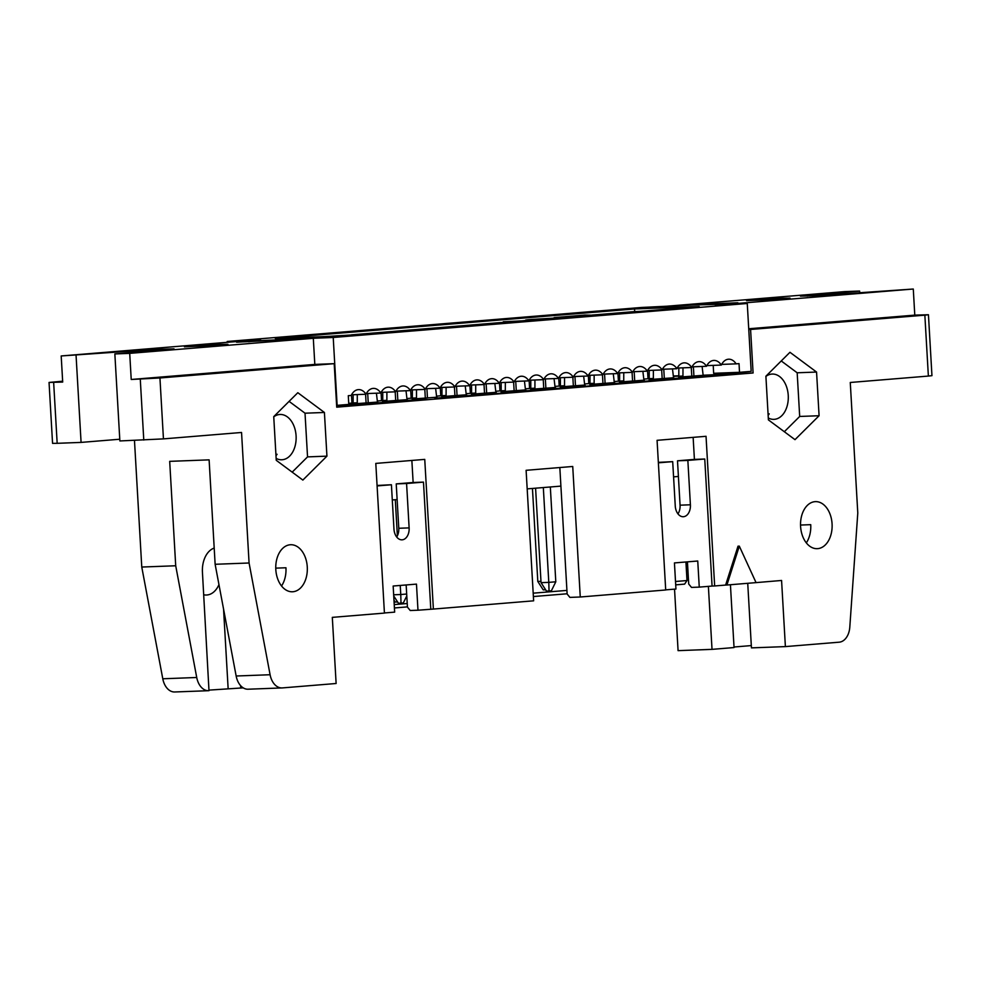 <?xml version="1.0" encoding="UTF-8"?>
<svg xmlns="http://www.w3.org/2000/svg" width="981" height="981" viewBox="0 0 981 981"><rect width="100%" height="100%" fill="white"/><g stroke="black" fill="none" stroke-linecap="round" stroke-linejoin="round"><path stroke-width="1.47" d="M275.747 568.146L285.949 567.766A23.544 15.782 -92.2 0 1 281.535 585.988M275.808 569.544A23.544 15.782 87.8 0 0 292.424 591.776A23.544 15.782 87.8 0 0 307.274 566.957A23.544 15.782 87.8 0 0 290.658 544.737A23.544 15.782 87.8 0 0 275.808 569.544M203.729 594.768A23.544 15.782 87.8 0 0 206.451 595.026A23.544 15.782 87.8 0 0 218.959 584.59M384.417 612.966L394.656 612.132L393.16 586.025L416.471 584.112L417.98 610.219L433.381 609.066L424.748 459.39L375.797 463.412L384.429 613.088L332.314 617.368L336.127 683.499L282.356 687.914A17.437 11.686 -92.2 0 1 282.013 687.926A17.437 11.686 -92.2 0 1 270.094 674.732L249.076 562.996L215.133 564.283L209.112 459.856L169.688 461.352L175.709 565.767L196.727 677.491A17.437 11.686 87.8 0 0 208.634 690.698A17.437 11.686 87.8 0 0 208.99 690.673L202.442 572.315A23.544 15.782 87.8 0 1 214.201 548.072M243.227 687.865L209.235 690.097M270.094 674.732L236.151 676.007A17.437 11.686 87.8 0 0 248.07 689.214A17.437 11.686 87.8 0 0 248.414 689.189M236.151 676.007L215.133 564.283M275.992 455.687A22.661 15.193 87.8 0 0 277.083 454.277L275.906 454.326M62.649 381.204L49.05 382.443L62.698 382.063L61.19 355.956L244.784 340.873L259.327 340.333L236.605 342.197L313.307 338.298L129.713 353.368L131.221 379.475L159.94 377.979L334.202 363.669L314.815 364.405L131.221 379.475M240.59 685.633L240.737 688.073M175.709 565.767L141.767 567.043L162.785 678.778A17.437 11.686 87.8 0 0 174.704 691.973A17.437 11.686 87.8 0 0 175.047 691.961M249.076 562.996L241.547 432.474L163.447 438.887L159.94 377.979M134.471 440.395L141.767 567.043M276.139 458.397A22.661 15.193 87.8 0 0 281.792 459.77A22.661 15.193 87.8 0 0 296.09 435.883A22.661 15.193 -92.2 0 0 280.088 414.473A22.661 15.193 -92.2 0 0 273.748 416.839M292.179 472.143L307.544 456.888L305.017 413.197L289.101 401.376M297.819 392.707L273.736 416.631L276.25 460.31L302.859 480.077L326.931 456.153L324.417 412.474L297.819 392.707M305.017 413.197L324.417 412.474M307.544 456.888L326.931 456.153M61.19 355.956L157.254 349.273L174.017 348.856L114.851 353.933L129.713 353.368M220.762 344.368L227.948 344.319L215.047 345.496L184.44 346.82L220.762 344.368M314.815 364.405L313.307 338.298M114.851 353.933L119.866 440.947L163.447 438.887M53.648 382.406L57.168 443.314L81.08 442.406L76.064 355.392M119.768 439.23L81.08 442.406M57.168 443.314L52.557 443.351L49.05 382.443M334.202 363.669L336.716 407.176L753.089 372.976L703.328 375.22M377.329 400.996L382.749 400.555M412.241 399.046L436.913 397.195M348.733 403.35L353.135 402.983M382.639 401.487L407.299 399.623M353.025 403.914L377.697 402.063M336.63 405.803L356.385 404.172L348.083 404.491A2.612 1.754 -92.2 0 0 348.316 404.834M392.29 499.954L397.133 499.562L396.226 483.891L413.136 482.505L411.861 460.457M377.072 485.472L391.419 484.749L377.096 485.926M430.794 609.164L423.473 482.112L406.575 483.51L409.126 527.888A11.331 7.603 -92.2 0 1 401.977 539.832A11.331 7.603 -92.2 0 1 393.97 529.127L391.419 484.749M406.159 584.958L407.434 607.116L410.217 610.501L417.98 610.219M413.136 482.505L423.473 482.112M396.226 483.891L406.575 483.51M397.133 499.562L398.789 528.269A11.331 7.603 -92.2 0 1 396.692 536.999M434.926 398.188L506.122 392.805L434.926 398.188M425.607 398.96L349.837 405.178L425.631 399.414M336.691 406.71L340.53 406.404M340.505 405.95L336.667 406.257M223.545 608.943L228.132 688.552M708.38 586.368L712.022 649.361L678.079 650.648L674.536 589.14M675.504 581.488L686.994 580.544L684.615 584.124L675.701 584.86M567.116 593.775L533.382 596.546M407.422 606.883L394.423 607.962M559.832 467.532L567.128 594.008L569.912 597.392L580.262 597L572.732 466.478L526.11 470.304L533.627 600.826L433.381 609.066M566.92 590.403L533.186 593.174M407.225 603.523L394.227 604.59M686.994 580.544L685.927 561.978M678.827 376.14L673.371 376.348M673.358 376.275L678.827 375.821M678.827 375.784L673.322 375.993M703.377 375.306L678.717 377.17M649.079 379.733A2.98 1.999 87.8 0 0 649.226 378.641L643.806 379.12M673.775 377.746L649.115 379.598M619.612 381.106L614.192 381.548M644.161 380.174L619.501 382.026M589.863 384.601A2.98 1.999 87.8 0 0 589.998 383.497L584.59 383.976M614.56 382.602L589.9 384.454M560.396 385.962L554.976 386.404M584.946 385.043L560.286 386.894M530.782 388.39L525.375 388.844M555.344 387.47L530.672 389.322M501.033 391.897A2.98 1.999 87.8 0 0 501.181 390.794L495.761 391.272M525.73 389.898L501.07 391.75M471.567 393.258L466.159 393.7M496.128 392.326L471.456 394.19M441.965 395.686L436.545 396.14M466.515 394.767L441.855 396.618M412.204 399.193A2.98 1.999 87.8 0 0 412.351 398.09L406.931 398.568M732.255 374.227L675.296 378.445L732.255 374.227M676.314 378.825L590.194 385.435L676.314 378.825M591.212 385.815L505.105 392.425L591.212 385.815M677.969 513.897A11.331 7.603 87.8 0 0 680.066 505.178L678.411 476.459L673.567 476.852M560.911 486.11L527.177 488.881M756.057 582.616L726.909 585.019L739.306 546.135L756.057 582.616L781.575 580.47L785.389 646.602L839.16 642.187A17.437 11.686 87.8 0 0 849.804 627.117L857.786 513.014L850.269 382.48L928.369 376.066L924.85 315.159L750.588 329.469L753.089 372.976M580.262 597L665.707 589.986L657.074 440.322L706.038 436.3L714.659 585.964L725.621 585.068L738.019 546.184L739.306 546.135M816.56 372.057L819.086 415.736L795.002 439.66L768.405 419.893L765.891 376.214L789.963 352.289L816.56 372.057L797.173 372.78L799.687 416.459L819.086 415.736M800.594 526.454A23.544 15.782 -92.2 0 1 815.444 501.634A23.544 15.782 -92.2 0 1 832.072 523.866A23.544 15.782 -92.2 0 1 817.222 548.673A23.544 15.782 -92.2 0 1 800.594 526.454M698.411 304.784L661.169 306.685L844.764 291.602L859.626 291.05L800.459 296.127L817.222 295.698L913.286 289.027L914.783 315.122L928.443 314.742L931.95 375.662L928.369 376.066M928.443 314.742L924.85 315.159M914.783 315.122L748.724 328.758M748.773 329.542L750.588 329.469M729.692 304.147L715.149 304.699M719.085 373.087L719.159 374.264M693.138 437.354L694.413 459.402L704.75 459.022L712.071 586.062L699.257 587.116L697.749 561.009L674.438 562.922L675.946 589.029L665.694 589.863M712.071 586.062L714.659 585.964M726.909 585.019L725.621 585.068M699.257 587.116L691.495 587.411L688.711 584.026L687.436 561.855M747.73 583.303L751.446 647.877L785.389 646.602M799.687 416.459L784.334 431.726M781.244 360.947L797.173 372.78M800.545 525.056L810.735 524.663A23.544 15.782 -92.2 0 1 806.321 542.885M768.135 415.27A22.661 15.193 87.8 0 0 769.239 413.859L768.062 413.908M712.022 649.361L734.046 647.558L730.428 584.725M715.149 304.65L737.871 302.786L698.447 304.269M859.626 291.05L859.724 292.755M913.286 289.027L729.692 304.098M782.85 298.212L790.048 298.15L777.136 299.34L746.529 300.664L782.85 298.212M704.75 459.022L687.853 460.408L690.403 504.786A11.331 7.603 -92.2 0 1 683.254 516.729A11.331 7.603 -92.2 0 1 675.259 506.024L672.696 461.646L658.374 462.824M672.696 461.646L658.349 462.37M678.411 476.459L677.503 460.8L694.413 459.402M677.503 460.8L687.853 460.408M765.903 376.422A22.661 15.193 -92.2 0 1 772.243 374.055A22.661 15.193 -92.2 0 1 788.246 395.466A22.661 15.193 -92.2 0 1 773.948 419.353A22.661 15.193 -92.2 0 1 768.295 417.98M751.311 645.584L734.021 647.006M648 378.58L649.226 378.531L648.012 378.666L647.546 370.622M619.612 381.008L618.398 381.106L617.932 373.05M619.612 380.959L618.398 381.008M589.998 383.436L588.796 383.534L588.33 375.49M589.998 383.387L588.784 383.436M559.182 385.876L560.396 385.827L559.182 385.962L558.716 377.918M530.782 388.292L529.581 388.402L529.115 380.346M530.782 388.255L529.568 388.304M545.632 589.789L543.229 589.875L537.809 581.463L532.45 488.44M540.972 581.341L537.809 581.463M501.181 390.732L499.967 390.83L499.501 382.774M501.181 390.683L499.967 390.732M470.353 393.16L471.567 393.123L470.365 393.258L469.899 385.214M441.965 395.588L440.751 395.686L440.285 387.642M441.965 395.551L440.751 395.601M412.351 398.028L411.137 398.127L410.683 390.07M412.351 397.979L411.137 398.028M381.535 400.456L382.749 400.42L381.535 400.555L381.069 392.51M397.599 601.942L395.196 602.04L393.97 600.139M353.135 402.884L351.921 402.983L351.468 394.938M353.135 402.848L351.921 402.897M678.68 377.305A2.98 1.999 87.8 0 0 678.827 376.201L678.84 367.985M682.825 377.145A2.98 1.999 87.8 0 0 682.96 376.054L682.972 367.826M693.383 366.784L693.935 376.201L691.789 376.373L691.286 367.519M703.61 375.662A2.612 1.754 -92.2 0 1 702.997 374.055L702.102 366.453M691.789 376.275L693.935 376.201M653.211 379.573A2.98 1.999 87.8 0 0 653.358 378.482L649.226 378.641L649.226 370.413M653.358 378.482L653.371 370.266M663.781 369.212L664.321 378.629L662.187 378.801L661.672 369.947M674.008 378.09A2.612 1.754 -92.2 0 1 673.383 376.483L672.488 368.881M662.175 378.715L664.321 378.629M619.465 382.161A2.98 1.999 87.8 0 0 619.612 381.069L619.624 372.854M623.609 382.014A2.98 1.999 87.8 0 0 623.744 380.91L623.757 372.694M634.167 371.64L634.719 381.057L632.573 381.241L632.071 372.375M644.394 380.518A2.612 1.754 -92.2 0 1 643.769 378.911L642.874 371.321M632.573 381.143L634.719 381.057M593.995 384.442A2.98 1.999 87.8 0 0 594.143 383.338L589.998 383.497L590.01 375.282M594.143 383.338L594.143 375.122M604.566 374.08L605.105 383.497L602.972 383.669L602.457 374.816M614.793 382.958A2.612 1.754 -92.2 0 1 614.167 381.351L613.272 373.749M602.959 383.571L605.105 383.497M560.249 387.029A2.98 1.999 87.8 0 0 560.396 385.925L560.409 377.71M564.394 386.87A2.98 1.999 87.8 0 0 564.529 385.778L564.541 377.562M574.952 376.508L575.504 385.925L573.358 386.097L572.855 377.244M585.179 385.386A2.612 1.754 -92.2 0 1 584.553 383.779L583.658 376.177M573.358 385.999L575.504 385.925M541.046 582.653L548.796 582.371L549.041 590.979L546.466 591.077L541.046 582.653L535.589 488.182M530.647 389.457A2.98 1.999 87.8 0 0 530.782 388.366L530.795 380.15M549.041 590.979L551.383 590.783L555.798 581.794L548.796 582.371L543.327 487.557M534.78 389.31A2.98 1.999 87.8 0 0 534.927 388.206L534.927 379.99M545.35 378.936L545.89 388.353L543.756 388.525L543.241 379.672M555.577 387.814A2.612 1.754 -92.2 0 1 554.952 386.207L554.057 378.605M543.744 388.439L545.89 388.353M555.798 581.794L550.329 486.981M505.166 391.738A2.98 1.999 87.8 0 0 505.313 390.634L501.181 390.794L501.181 382.578M505.313 390.634L505.325 382.418M515.736 381.376L516.288 390.781L514.142 390.965L513.627 382.112M525.963 390.254A2.612 1.754 -92.2 0 1 525.338 388.648L524.443 381.045M514.142 390.867L516.288 390.781M471.432 394.325A2.98 1.999 87.8 0 0 471.567 393.222L471.579 385.006M475.564 394.166A2.98 1.999 87.8 0 0 475.711 393.074L475.711 384.846M486.135 383.804L486.674 393.222L484.54 393.393L484.025 384.54M496.361 392.682A2.612 1.754 -92.2 0 1 495.736 391.076L494.841 383.473M484.528 393.295L486.674 393.222M441.818 396.753A2.98 1.999 87.8 0 0 441.965 395.662L441.965 387.434M445.95 396.594A2.98 1.999 87.8 0 0 446.097 395.502L446.11 387.287M456.521 386.232L457.06 395.65L454.926 395.821L454.411 386.968M466.748 395.11A2.612 1.754 -92.2 0 1 466.122 393.504L465.227 385.901M454.926 395.735L457.06 395.65M416.349 399.034A2.98 1.999 87.8 0 0 416.496 397.93L412.351 398.09L412.363 389.874M416.496 397.93L416.496 389.715M426.919 388.66L427.458 398.078L425.325 398.261L424.81 389.408M437.146 397.538A2.612 1.754 -92.2 0 1 436.52 395.944L435.625 388.341M425.313 398.163L427.458 398.078M382.602 401.621A2.98 1.999 87.8 0 0 382.749 400.518L382.749 392.302M393.663 594.793L400.763 594.523L401.008 603.131L398.421 603.229L393.724 595.945M406.674 594.032L400.763 594.523L400.236 585.436M397.379 535.81L395.294 499.709M386.735 401.462A2.98 1.999 87.8 0 0 386.882 400.358L386.894 392.142M397.305 391.1L397.845 400.518L395.711 400.689L395.196 391.836M407.532 399.978A2.612 1.754 -92.2 0 1 406.907 398.372L406.011 390.769M395.711 400.591L397.845 400.518M401.008 603.131L403.338 602.935L406.784 595.921M352.988 404.049A2.98 1.999 87.8 0 0 353.135 402.946L353.148 394.73M357.133 403.89A2.98 1.999 87.8 0 0 357.28 402.799L357.28 394.583M367.703 393.528L368.243 402.946L366.097 403.117L365.594 394.264M377.93 402.406A2.612 1.754 -92.2 0 1 377.305 400.8L376.41 393.197M366.097 403.019L368.243 402.946M338.629 405.239L336.618 405.545M336.618 405.447L338.629 405.374M351.541 394.791L366.011 394.252A14.298 9.589 87.8 0 0 358.58 389.604A14.298 9.589 87.8 0 0 351.198 395.466L348.292 395.699L348.795 404.405L336.606 405.386M706.835 365.619L721.305 365.067A14.298 9.589 87.8 0 0 713.886 360.419A14.298 9.589 87.8 0 0 706.504 366.281L692.034 366.833M706.504 366.281A14.298 9.589 87.8 0 0 699.085 361.633A14.298 9.589 87.8 0 0 691.691 367.507L677.233 368.047M691.691 367.507A14.298 9.589 87.8 0 0 684.272 362.847A14.298 9.589 87.8 0 0 676.89 368.721L662.42 369.261M676.89 368.721A14.298 9.589 87.8 0 0 669.471 364.061A14.298 9.589 87.8 0 0 662.089 369.935L647.619 370.475M662.089 369.935A14.298 9.589 87.8 0 0 654.67 365.288A14.298 9.589 87.8 0 0 647.288 371.149L632.819 371.701M647.288 371.149A14.298 9.589 87.8 0 0 639.87 366.502A14.298 9.589 87.8 0 0 632.475 372.363L618.005 372.915M632.475 372.363A14.298 9.589 87.8 0 0 625.056 367.716A14.298 9.589 87.8 0 0 617.674 373.577L603.205 374.129M617.674 373.577A14.298 9.589 87.8 0 0 610.256 368.93A14.298 9.589 87.8 0 0 602.874 374.791L588.404 375.343M602.874 374.791A14.298 9.589 87.8 0 0 595.455 370.144A14.298 9.589 87.8 0 0 588.073 376.017L573.603 376.557M588.073 376.017A14.298 9.589 87.8 0 0 580.642 371.358A14.298 9.589 87.8 0 0 573.26 377.231L558.79 377.771M573.26 377.231A14.298 9.589 87.8 0 0 565.841 372.584A14.298 9.589 87.8 0 0 558.459 378.445L543.989 378.985M558.459 378.445A14.298 9.589 87.8 0 0 551.04 373.798A14.298 9.589 87.8 0 0 543.658 379.659L529.188 380.211M543.658 379.659A14.298 9.589 87.8 0 0 536.239 375.012A14.298 9.589 87.8 0 0 528.857 380.873L514.387 381.425M528.857 380.873A14.298 9.589 87.8 0 0 521.426 376.226A14.298 9.589 87.8 0 0 514.044 382.087L499.574 382.639M514.044 382.087A14.298 9.589 87.8 0 0 506.625 377.44A14.298 9.589 87.8 0 0 499.243 383.301L484.773 383.853M499.243 383.301A14.298 9.589 87.8 0 0 491.824 378.654A14.298 9.589 87.8 0 0 484.442 384.527L469.973 385.067M484.442 384.527A14.298 9.589 87.8 0 0 477.024 379.868A14.298 9.589 87.8 0 0 469.629 385.741L455.172 386.281M469.629 385.741A14.298 9.589 87.8 0 0 462.21 381.094A14.298 9.589 87.8 0 0 454.828 386.955L440.359 387.495M454.828 386.955A14.298 9.589 87.8 0 0 447.41 382.308A14.298 9.589 87.8 0 0 440.028 388.169L425.558 388.721M440.028 388.169A14.298 9.589 87.8 0 0 432.609 383.522A14.298 9.589 87.8 0 0 425.227 389.383L410.757 389.935M425.227 389.383A14.298 9.589 87.8 0 0 417.808 384.736A14.298 9.589 87.8 0 0 410.414 390.597L395.944 391.149M410.414 390.597A14.298 9.589 87.8 0 0 402.995 385.95A14.298 9.589 87.8 0 0 395.613 391.824L381.143 392.363M395.613 391.824A14.298 9.589 87.8 0 0 388.194 387.164A14.298 9.589 87.8 0 0 380.812 393.038L366.342 393.577M380.812 393.038A14.298 9.589 87.8 0 0 373.393 388.378A14.298 9.589 87.8 0 0 366.011 394.252M248.61 341.744L260.823 340.223L227.212 341.486L227.261 342.32M337.133 405.361L333.221 337.489L299.61 338.813M299.61 338.764L248.585 341.229M275.293 338.457L339.929 336.017L699.195 306.513L634.548 308.954L275.293 338.457M357.047 334.619L324.208 336.618M329.162 336.434L352.67 334.975M227.212 341.486L641.255 307.482L687.105 305.214L747.264 303.485L333.221 337.489M721.305 365.067A14.298 9.589 -92.2 0 1 728.687 359.205A14.298 9.589 -92.2 0 1 736.106 363.853L739.024 363.62L739.527 372.314L751.176 371.358L747.264 303.485M592.107 315.06L634.695 311.566L634.548 308.954M351.468 334.828L503.302 322.357M522.665 320.762L525.669 320.517M718.178 373.123L718.251 374.337M634.695 311.566L640.274 311.357M739.527 372.314L713.665 373.295L713.212 365.373M721.636 364.405L736.106 363.853M583.119 316.054L560.237 317.672M560.225 317.366L554.142 317.967M554.118 317.599L584.934 315.06L592.279 315.183L592.328 316.054M583.879 315.992L583.094 315.49L584.002 315.857M536.337 319.892L534.24 319.978C523.829 320.346 522.799 320.174 531.175 319.438L566.81 317.39M525.693 320.934L525.644 320.064L531.175 319.438M522.076 321.069L503.265 321.768L528.244 320.554M503.265 321.768L503.314 322.602M542.248 319.401L539.709 319.512C532.56 319.757 531.494 319.671 536.484 319.242L560.335 317.918M533.37 319.598L536.509 319.61M196.727 677.491L162.785 678.778M143.778 440.052L140.271 379.132M128.621 352.804L128.523 351.088M398.789 528.269L409.126 527.888M807.179 295.355L807.216 296.127M690.403 504.786L680.066 505.178M682.96 376.054L678.827 376.201M623.744 380.91L619.612 381.069M564.529 385.778L560.396 385.925M534.927 388.206L530.782 388.366M475.711 393.074L471.567 393.222M446.097 395.502L441.965 395.662M386.882 400.358L382.749 400.518M357.28 402.799L353.135 402.946M282.013 687.926L248.07 689.214M208.634 690.698L174.704 691.973"/></g></svg>
